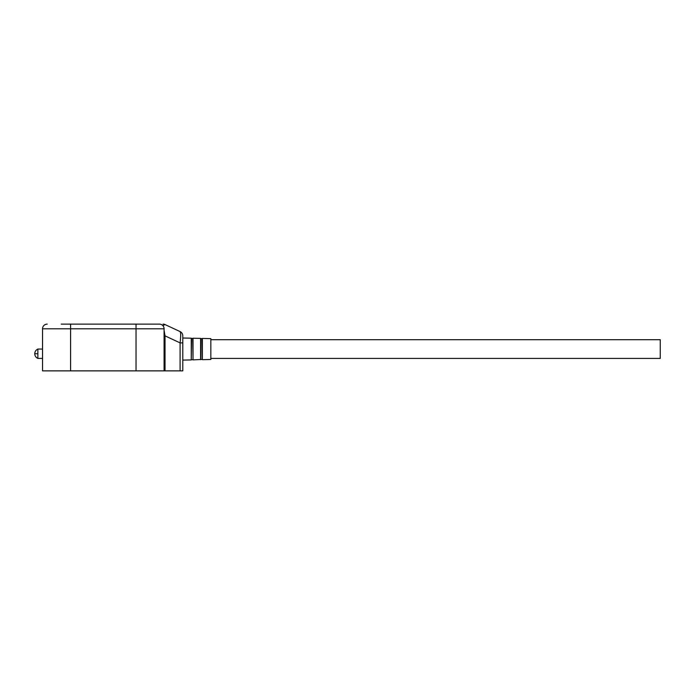 <?xml version="1.0" encoding="UTF-8"?>
<svg xmlns="http://www.w3.org/2000/svg" width="695" height="695" viewBox="0 0 695 695"><rect width="100%" height="100%" fill="white"/><g stroke="black" fill="none" stroke-linecap="round" stroke-linejoin="round"><path stroke-width="1.04" d="M37.869 353.729L34.75 353.729C34.854 351.548 35.888 349.993 37.869 349.055L37.869 358.411L42.543 358.411M61.238 324.122L159.033 324.122M158.695 324.122L145.385 324.122M163.056 324.122A4.674 4.674 0 0 1 165.028 324.565L180.092 331.584A4.674 4.674 0 0 1 182.785 335.824L182.785 342.887L180.092 342.887C180.874 336.258 180.874 332.488 180.092 331.584M162.83 325.608L165.028 324.565M164.089 330.403L165.028 335.859L180.092 342.887L180.092 370.878L182.785 370.878L182.785 342.887M70.595 324.122L70.595 328.805L136.038 328.805L136.038 370.878L180.092 370.878M164.089 335.859L165.028 335.859L165.028 370.878M210.837 359.497L210.837 338.621L202.367 338.439L202.367 359.68L210.837 359.497M200.603 359.697L200.603 338.395L193.028 338.23L193.028 359.88L200.898 359.506L200.898 338.613L202.071 338.639L202.358 359.68M182.785 360.106L191.247 359.923L191.247 338.196L182.785 338.013M210.837 339.707L660.25 339.707L660.25 358.411L210.837 358.411M47.217 324.122A4.674 4.674 0 0 0 42.543 328.805L42.543 370.878L70.595 370.878L70.595 328.805L42.543 328.805M136.038 324.122L136.038 328.805L164.089 328.805A4.674 4.674 0 0 0 159.416 324.122A4.674 4.674 0 0 1 164.089 328.805L164.089 370.878M136.038 370.878L70.595 370.878M191.247 359.923L191.542 338.422L192.724 338.448L193.019 359.88M37.869 349.055L42.543 349.055M34.75 353.729C34.854 355.918 35.888 357.473 37.869 358.411M200.898 359.506L202.071 359.48M191.542 359.697L192.724 359.671"/></g></svg>

